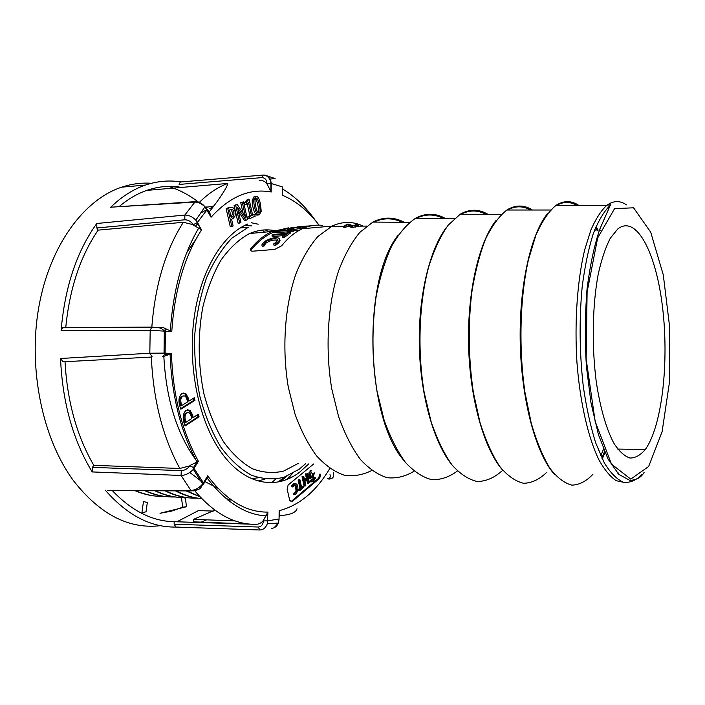 <?xml version="1.0" encoding="UTF-8"?>
<svg xmlns="http://www.w3.org/2000/svg" width="705" height="705" viewBox="0 0 705 705"><rect width="100%" height="100%" fill="white"/><g stroke="black" fill="none" stroke-linecap="round" stroke-linejoin="round"><path stroke-width="1.06" d="M646.212 448.186L645.322 449.464C640.51 455.183 635.399 458.038 629.988 458.038C624.515 456.25 619.157 451.35 613.923 443.322C606.326 429.142 600.052 407.428 596.174 381.07C591.601 345.08 592.456 304.56 598.316 273.716C601.603 259.211 605.577 247.393 610.248 238.281L617.783 228.949C636.553 214.205 656.188 253.245 662.515 307.036C669.054 360.74 662.453 423.617 646.212 448.186M303.52 226.446L303.785 227.715L304.534 227.733L304.26 226.455L303.52 226.446L310.526 225.926M282.344 236.157L282.626 237.462L284.326 237.321L290.848 232.782L290.575 231.504L284.044 236.016L282.344 236.157L284.996 234.148L272.033 235.294L273.24 234.474L286.204 233.32L288.883 231.654L290.575 231.504M272.033 235.294L272.306 236.58L282.996 235.646M261.872 244.891L264.322 241.595C270.711 237.92 275.778 236.854 279.524 238.396C280.114 239.312 279.444 240.617 277.514 242.291L275.708 243.736L273.699 243.904L275.911 242.282L277.462 239.295C275.867 238.378 273.011 238.607 268.896 239.973L265.521 241.894L263.696 244.732L261.872 244.891L262.172 246.23L263.996 246.08L265.811 243.216L269.187 241.286C272.95 240.017 275.734 239.726 277.523 240.431M273.699 243.904L273.989 245.252L275.999 245.084L277.788 243.639C279.735 241.947 280.405 240.634 279.806 239.709L279.691 239.594M265.67 242.141L264.34 243.146M323.551 226.834L322.943 226.719M250.689 250.724L251.288 249.667C257.845 241.744 264.877 236.096 272.403 232.729L285.04 229.31M286.917 229.98L285.217 230.138L284.952 228.878L291.465 228.279L286.591 230.13L278.819 231.293L293.403 229.98L294.628 229.407L288.266 229.98L293.13 228.129L300.709 227.186L284.952 228.878M300.709 227.186L300.982 228.464L292.725 229.61M294.628 229.407L294.893 230.676L290.575 231.531M288.812 231.689L279.092 232.562L278.819 231.293M303.767 227.653L300.876 227.988M363.216 226.12C352.985 221.273 342.612 221.255 332.099 226.067L317.876 236.501C309.469 246.133 302.181 258.532 295.985 273.699C284.785 305.961 281.788 348.42 288.266 387.01L295.016 414.117C301.035 430.605 308.217 444.52 316.571 455.862C325.375 465.459 334.558 471.883 344.128 475.144C353.681 476.571 362.89 475.011 371.764 470.473M322.67 225.406C315.84 224.569 309.046 225.679 302.286 228.755L301.44 229.151C294.399 232.579 287.807 238.131 281.648 245.798L274.73 249.42L252.787 251.183C250.284 251.13 249.685 250.178 250.989 248.319C257.299 240.749 264.058 235.267 271.266 231.866L288.371 227.856M298.136 463.467L283.683 471.063C273.434 473.487 263.044 472.729 252.505 468.799C242.115 462.965 232.491 454.002 223.617 441.92C215.448 428.191 208.909 412.284 204.009 394.192C198.034 365.234 197.612 336.347 202.732 307.521C207.103 289.552 213.166 273.787 220.903 260.224C229.389 248.319 238.722 239.541 248.9 233.875L249.781 233.487C257.933 229.997 266.093 229.028 274.28 230.579M276.633 231.09L278.907 231.725M251.359 478.589L258.444 477.778M268.913 231.76L265.195 229.892M251.747 225.9L244.626 225.459M240.202 227.953L248.389 227.186L231.848 238.184C222.057 248.433 213.615 261.643 206.539 277.814C200.493 295.395 196.554 314.509 194.712 335.157C194.201 356.131 195.946 376.62 199.938 396.615C205.137 415.721 212.073 432.5 220.727 446.944C230.112 459.651 240.29 469.036 251.262 475.108C262.375 479.171 273.32 479.876 284.097 477.241L299.273 469.16L305.626 463.714M195.928 239.259L186.904 252.399M163.207 327.561L171.773 331.606L150.191 330.24L61.106 330.566L62.701 327.79L63.67 327.613L152.306 327.085M163.86 356.73C166.213 400.299 177.396 435.346 197.391 461.881M278.131 481.938L284.644 477.065M264.587 232.148L262.234 230.112M343.564 226.226L347.891 224.005L352.985 225.679L356.245 225.001L356.536 224.534L355.153 224.384L356.122 223.996L358.034 224.269L357.435 225.001L352.139 226.155L349.988 225.776L348.147 224.507L344.957 226.217L343.564 226.226L343.829 227.548L345.221 227.539L348.411 225.82L349.178 226.226M357.99 226.146L358.29 225.591M389.468 222.19L387.063 222.172M349.283 226.323L352.403 227.477L357.814 226.252M600.722 455.668L603.674 448.882M595.117 230.526L594.712 229.777M626.489 204.864C620.083 200.449 613.641 200.52 607.164 205.093L606.591 205.525C600.968 210.795 595.743 218.929 590.922 229.945L584.621 250.037C577.307 280.661 574.381 321.982 576.954 362.485C580.056 402.722 588.305 438.272 599.047 460.109C604.582 469.891 610.301 476.756 616.223 480.704L624.983 482.599M275.999 245.084L275.708 243.736M263.996 246.08L263.696 244.732M284.326 237.321L284.044 236.016M293.677 231.258L293.403 229.98M293.403 229.398L293.13 228.129M299.731 228.825L299.466 227.556M291.517 227.459L293.192 227.292M291.077 228.067L290.98 227.592M298.673 226.834L307.221 226.005M296.955 226.948L305.142 226.19M312.526 225.591L304.26 226.455M344.957 226.217L345.221 227.539M355.153 224.384L355.338 225.344M348.147 224.507L348.411 225.82M306.446 473.945L307.38 478.122L304.666 480.387L303.732 476.192L302.022 476.73L304.102 486.027L305.115 486.071L305.803 485.489L304.904 481.453L307.618 479.188L308.508 483.207L309.195 482.625L307.142 473.372M305.441 473.901L306.375 478.087L304.498 479.647M306.772 479.893L307.503 483.163L308.508 483.207M311.39 479.092C308.993 478.801 308.235 476.536 309.125 472.306M309.777 471.107L310.262 470.623M319.744 478.149L318.748 478.105L290.927 501.704L291.949 501.757L319.744 478.149L320.634 474.201M318.748 478.105L319.638 474.157M292.998 486.935L292.725 485.763L294.258 483.859C297.096 483.057 298.286 485.357 297.827 490.759L295.95 493.976L294.725 494.566L294.434 493.297L295.765 492.839L297.131 490.451L295.924 484.925L294.364 485.049L292.998 486.935L291.976 486.891L291.711 485.719L293.236 483.815L295.007 483.445M294.725 494.566L293.712 494.513L293.421 493.244L294.434 493.297M293.536 493.253L294.752 492.786L296.118 490.407L294.778 484.802M299.66 490.671L298.647 490.618L298.409 489.552L299.977 488.23L298.118 479.964L299.837 479.418L301.696 487.684L303.247 486.371L303.494 487.437L299.66 490.671L299.422 489.596L300.991 488.274L299.132 479.999L299.837 479.418M301.529 486.926L303.247 486.371M311.328 480.413L313.364 478.395M309.839 481.735L310.103 480.281L311.108 480.325L310.843 481.779L309.839 481.735L311.257 481.938M198.405 414.223L193.223 417.58L192.562 414.928L190.024 410.336L186.252 410.248C182.613 413.377 182.216 418.62 185.08 425.979L199.057 416.849L198.405 414.223M194.316 397.699L189.09 400.969L188.429 398.29L185.864 393.637L182.049 393.469C178.383 396.545 177.986 401.806 180.868 409.235L194.977 400.343L194.316 397.699M313.69 463.969L288.125 484.996L287.138 489.138L289.702 500.33L291.949 501.757M247.693 224.04C222.939 234.404 201.242 269.504 194.448 315.549C187.662 361.568 197.003 413.659 217.017 445.948C240.273 484.097 274.624 491.79 299.837 471.998L308.869 463.811M249.094 199.154L247.525 199.321L244.582 202.547L245.04 204.6L246.618 204.432L246.16 202.379L249.094 199.154L252.654 215.21L254.725 214.302L255.148 216.215L249.817 218.568L249.394 216.647L251.482 215.73L248.512 202.353L246.618 204.432M254.725 214.302L252.549 214.725M247.226 203.763L249.923 215.88L247.825 216.805L248.248 218.717L249.817 218.568M238.44 211.491L244.441 220.401L246.019 220.251L237.523 207.464L240.916 222.498L239.691 223.044L235.664 205.173L237.232 204.512L245.631 217.184L242.291 202.405L243.507 201.894L247.464 219.607L246.019 220.251M237.232 204.512L234.086 205.34L238.114 223.194L239.691 223.044M243.507 201.894L240.713 202.573L243.128 213.368M226.155 208.645L230.262 226.666L231.848 226.517L227.741 208.477L230.614 207.279L229.019 207.446L226.155 208.645L227.741 208.477M255.078 196.554L254.135 196.651L252.275 200.044C251.782 205.64 255.201 217.316 257.827 214.813L258.4 214.752M292.425 473.601L287.208 479.259M231.117 499.757L226.085 498.647M207.12 209.861L207.578 209.649M210.619 208.345L212.364 207.693M275.302 479.418L271.813 482.643M231.372 499.942L227.706 499.96M205.516 207.455L213.615 206.027M199.788 496.567L186.754 490.9M205.146 207.041L207.481 206.997M201.674 498.576C193.214 497.933 184.71 495.359 176.171 490.856M197.638 498.109C187.063 498.585 176.444 496.153 165.772 490.821M186.076 497.536C175.959 497.897 165.79 495.65 155.567 490.786M175.043 496.963C165.261 497.281 155.435 495.21 145.565 490.75M164.133 496.39C154.721 496.664 145.256 494.778 135.757 490.715M107.583 490.627L190.914 490.451C195.17 490.195 199.092 488.045 202.67 483.983L203.445 482.837L189.795 472.482M135.104 490.706C143.018 494.082 150.879 495.95 158.696 496.302M144.904 490.75C153.152 494.469 161.366 496.514 169.535 496.875M154.888 490.786C163.472 494.866 172.011 497.087 180.506 497.466M165.085 490.821C173.968 495.262 182.806 497.677 191.61 498.056M175.466 490.856C184.243 495.465 192.985 498.047 201.692 498.594M186.041 490.891L200.044 496.84M212.557 207.437L209.826 208.433M207.393 209.456L200.361 213.166M209.949 213.421L209.27 213.888M198.043 223.423L195.373 226.27M205.296 481.788L217.871 488.186M267.169 175.889L275.117 178.576L269.68 179.096M190.156 465.388L198.422 461.343L193.337 469.345C189.575 473.266 185.503 475.311 181.088 475.47L92.188 471.927L92.39 467.362L181.247 470.64C184.754 470.42 187.636 468.816 189.892 465.811L179.828 468.464C162.785 437.276 153.285 400.132 151.346 357.056L62.992 361.824L151.346 357.056M258.021 480.986L264.965 479.118M258.189 224.208L251.156 222.718M198.308 202.009C188.914 194.8 178.894 189.583 168.257 186.367M151.399 183.291C141.494 182.595 131.571 183.89 121.63 187.178C84.027 199.541 49.755 245.366 38.793 307.195C27.83 368.962 42.617 439.136 73.708 480.986C100.172 514.562 129.103 529.455 160.502 525.657M176.902 521.788L198.413 510.623L213.289 511.072M201.189 522.123L206.565 519.849M259.731 529.975L175.924 527.058L174.135 524.229L258.171 527.023C261.273 526.705 263.018 524.67 263.414 520.916L263.414 520.387C261.317 523.057 258.717 524.379 255.615 524.353C234.175 524.529 213.897 513.337 194.774 490.777M105.301 490.195C127.261 515.223 150.799 527.516 175.924 527.058M62.992 361.824L60.542 358.501C62.472 402.485 73.02 440.299 92.188 471.927M60.542 358.501L149.821 353.214L165.093 353.108L164.908 354.324L164.071 353.073M197.206 222.692L193.249 224.701C191.108 221.493 188.305 219.854 184.842 219.784L96.823 227.971L96.788 223.485C76.713 251.491 64.825 287.191 61.106 330.566M96.788 223.485L184.825 215.06C188.614 214.963 192.28 216.647 195.814 220.11M204.873 206.75C201.595 203.604 198.272 202.053 194.906 202.097L111.813 207.129M270.958 183.459L266.931 183.282C266.622 179.66 264.939 177.775 261.89 177.616L179.096 184.428L180.313 182.013L180.938 181.943C169.2 180.039 157.374 181.079 145.459 185.062C133.104 189.275 121.401 196.792 110.35 207.596M180.938 181.943L211.826 179.37M280.449 481.445L286.909 476.219M182.674 507.177L171.535 511.151L160.009 513.275L186.464 506.736L182.674 507.177L181.476 497.501M143.485 501.422L141.925 512.711L146.041 511.812L147.301 502.639L143.485 501.422M195.567 226.367L198.167 223.644M209.411 214.17L210.072 213.721M248.275 523.938L193.531 521.832L193.567 519.356L235.179 520.924M328.927 479.1L327.296 478.554C330.037 478.29 330.927 476.994 329.984 474.668M288.512 477.1L291.87 477.082M193.567 519.356L214.849 510.138M193.531 521.832L193.496 522.326M112.351 490.627C131.773 510.958 152.386 521.312 174.17 521.7L174.135 524.229M174.17 521.7L251.095 524.203M65.045 361.938C67.266 401.656 76.854 436.122 93.8 465.344L92.39 467.362M93.8 465.344L179.828 468.464M96.823 227.971L98.136 230.138L183.37 222.269L193.249 224.701M152.165 356.774L149.821 353.214L150.191 330.24L151.734 327.27L162.776 327.517C164.415 327.71 165.296 328.865 165.428 330.989L165.093 353.108L171.447 353.566L162.714 356.792M98.136 230.138C80.352 256.153 69.548 288.689 65.732 327.763M259.325 180.33C262.357 180.145 264.895 181.3 266.922 183.793L266.931 183.282M206.213 208.477L204.494 207.429M179.061 186.878C168.354 185.521 157.594 186.684 146.79 190.385C137.175 193.725 127.931 199.145 119.057 206.653M278.378 523.039L279.065 519.321L279.145 510.711L279.541 515.611L279.083 517.109M263.414 520.387L267.9 512.094L267.354 523.718M196.862 462.136L193.496 467.556L203.445 482.837L207.667 475.875L207.103 477.999L203.789 483.621M195.831 220.119L201.551 229.874L193.496 225.159M206.362 208.583L209.226 211.932L211.051 217.228L204.935 206.812M261.89 177.616L263.053 175.096L263.652 175.043C268.023 175.122 270.561 177.96 271.258 183.538L271.169 191.998L266.922 183.793M282.256 189.345L282.203 195.188L282.282 186.843L270.984 183.459L270.905 191.099M333.509 472.597L333.218 477.065M267.345 523.745C265.776 527.772 263.291 529.852 259.898 529.975L258.171 527.023M271.61 528.292C274.545 528.221 276.792 526.503 278.343 523.145M207.059 209.764L197.224 222.665L195.902 220.18M164.891 354.377L162.326 356.765M193.461 467.521L189.892 465.811M203.445 482.837L203.727 484.388L202.414 485.04M279.065 518.995L267.539 520.854L267.618 512.984M267.512 520.863L263.414 520.916M186.464 506.736L185.424 498.232L183.547 497.527M187.495 401.973L181.819 405.525L180.727 405.525C179.07 400.916 179.396 397.823 181.705 396.263L182.798 396.263C185.133 395.161 186.693 397.065 187.495 401.973M189.09 400.969L187.997 400.969L187.336 398.29L188.429 398.29M183.335 392.976L184.772 393.637L187.336 398.29M194.977 400.343L193.884 400.343L180.718 408.636M193.373 398.29L193.884 400.343M183.512 395.954L181.705 396.263M181.819 405.525C180.172 400.907 180.498 397.823 182.798 396.263M186.023 422.26L191.637 418.611C190.852 413.738 189.301 411.87 186.992 413.015C184.71 414.611 184.384 417.695 186.023 422.26L184.922 422.251C183.291 417.686 183.617 414.602 185.9 413.007L187.742 412.681M193.223 417.58L192.139 417.571L191.478 414.919L192.562 414.928M187.592 409.72L188.931 410.328L191.478 414.919M199.057 416.849L197.964 416.84L184.922 425.353M197.471 414.831L197.964 416.84M246.16 202.379L244.582 202.547M249.394 216.647L247.825 216.805M251.482 215.73L249.923 215.88M235.664 205.173L234.086 205.34M242.291 202.405L240.713 202.573M231.011 216.699C232.941 214.302 232.817 211.905 230.632 209.517M229.486 209.993L230.835 209.429C234.254 207.799 235.488 217.484 231.125 217.193L229.486 209.993M229.019 207.446L230.614 207.279C234.201 207.067 235.681 209.993 235.056 216.038L232.967 218.647L231.584 219.237L233.108 225.952L231.848 226.517M261.194 211.306L259.387 214.655C256.761 217.166 253.351 205.472 253.835 199.868L255.695 196.483C257.625 195.743 259.237 198.316 260.533 204.221L261.194 211.306M259.132 212.769C261.872 212.998 258.012 196.008 256.021 198.369C253.236 197.77 256.814 215.043 259.114 212.778L259.132 212.769M255.483 198.801C257.122 199.912 259.66 211.791 258.039 212.557M314.333 472.879L312.914 478.845C310.033 481.321 308.288 472.702 311.266 470.658M313.584 473.513L312.632 477.47C310.332 477.153 309.971 475.346 311.548 472.042M312.579 473.469L311.469 477.541M292.725 485.763L291.711 485.719M303.732 476.192L303.035 476.774L305.115 486.071M303.035 476.774L302.022 476.73M307.38 478.122L306.375 478.087M300.991 488.274L299.977 488.23M299.132 479.999L298.118 479.964M299.422 489.596L298.409 489.552M310.843 481.779L313.425 481.418L315.549 477.814L314.042 477.153M311.108 480.325L313.152 480.035L314.835 477.179M373.756 222.093C383.353 217.713 392.817 217.766 402.167 222.26M404.229 222.278C393.919 216.796 383.45 216.735 372.839 222.093L359.717 232.465C351.531 242.467 344.445 255.369 338.462 271.187C327.658 304.833 325.049 349.125 331.782 389.01L338.682 416.911C344.754 433.778 351.936 447.887 360.237 459.246C368.944 468.728 377.977 474.888 387.327 477.717C396.624 478.633 405.542 476.457 414.064 471.204M614.584 208.636L597.655 237.955L587.106 292.055L586.137 358.907L595.152 421.379L611.491 464.119L630.737 479.118L648.635 466.516L662.083 431.839L669.362 382.877L669.75 327.851L663.29 274.906L650.706 232.192L633.566 207.799L614.584 208.636M642.008 474.465C636.166 480.405 629.997 483.004 623.493 482.264C616.919 479.444 610.512 472.967 604.273 462.833L595.69 442.881C590.561 426.49 586.437 407.728 583.308 386.596C579.484 352.897 579.105 319.691 582.163 286.97C584.789 266.64 588.472 248.953 593.196 233.893C598.386 220.753 604.097 211.192 610.336 205.19L599.743 229.284C594.236 245.684 589.997 265.644 587.018 289.165C585.035 314.122 584.815 339.739 586.366 366.036L591.019 403.013L598.492 434.809L608.036 459.061L618.787 474.368L629.812 480.378C636.404 480.079 641.171 477.426 644.097 472.421M554.985 474.897C536.716 455.633 521.806 402.775 520.281 344.789C518.721 286.794 530.795 233.223 548.023 213.016M556.245 205.613C563.26 201.418 570.222 201.41 577.131 205.578M604.643 450.812L604.432 451.359M579.096 205.578C571.367 200.343 563.568 200.352 555.707 205.604L555.69 205.613C548.472 211.791 541.863 221.67 535.862 235.267L528.336 260.11C519.964 297.959 518.589 347.997 524.934 392.209L531.165 422.868C536.487 441.171 542.647 456.188 549.636 467.917C556.897 477.461 564.3 483.198 571.852 485.128C579.298 484.917 586.313 481.303 592.905 474.298M602.264 458.946L605.216 452.116M598.069 230.315L596.077 226.428M502.903 470.464C484.467 449.861 470.024 400.079 468.596 346.164C467.151 292.24 478.933 241.762 496.241 220.207M507.556 210.011C515.267 205.763 522.907 205.772 530.477 210.019M532.469 210.019C524.035 204.723 515.514 204.723 506.895 210.011C499.114 216.109 491.984 225.82 485.498 239.145C479.594 254.408 475.003 272.297 471.733 292.813C467.953 325.816 468.49 359.021 473.363 392.438L479.964 422.365C485.63 440.246 492.205 454.919 499.686 466.393C507.468 475.743 515.425 481.374 523.551 483.286C531.57 483.101 539.14 479.585 546.269 472.755M550.631 210.019L506.895 210.011C514.377 205.208 522.387 205.208 530.909 210.019M452.68 465.793C434.439 444.168 420.682 397.47 419.352 347.468C418.021 297.466 429.274 250.108 446.344 227.539M461 214.214C469.371 209.923 477.655 209.94 485.842 214.267M487.869 214.276C478.774 208.927 469.565 208.9 460.242 214.214L448.168 225.159C440.625 235.823 434.148 249.658 428.737 266.675C419.026 302.877 417.228 350.544 424.216 392.667L431.16 421.898C437.135 439.365 444.079 453.712 452.002 464.947C460.25 474.104 468.693 479.629 477.338 481.524C485.877 481.365 493.949 477.946 501.572 471.266M501.493 214.302L460.224 214.223C468.402 209.385 477.082 209.403 486.283 214.267M404.229 460.858C365.428 417.668 361.771 280.238 398.219 235.047M416.443 218.242C425.441 213.897 434.333 213.941 443.119 218.347M445.163 218.356C435.443 212.945 425.582 212.901 415.598 218.233L415.571 218.25C406.891 224.146 398.933 233.434 391.672 246.098C385.045 260.577 379.854 277.514 376.082 296.902C371.658 328.063 371.976 359.506 377.034 391.24L384.04 419.81C390.129 436.959 397.259 451.147 405.437 462.383C413.985 471.645 422.78 477.408 431.821 479.682C440.784 479.964 449.314 477.065 457.404 470.993M250.989 248.319L251.288 249.667M277.647 240.123L277.462 239.295M269.187 241.286L268.896 239.973M357.435 225.001L357.691 226.323M355.02 225.82L355.285 227.142M352.139 226.155L352.403 227.477M350.896 226.067L351.161 227.389M349.988 225.776L350.244 227.098M349.142 225.124L349.407 226.437M348.587 224.666L348.852 225.979M271.169 191.998C250.019 188.076 229.98 196.483 211.051 217.228M201.551 229.874C184.454 256.391 174.532 290.301 171.773 331.606M171.447 353.566C172.936 395.382 181.934 431.301 198.422 461.343M207.667 475.875C226.27 500.383 246.353 512.456 267.9 512.094M279.145 510.711C299.343 505.397 316.237 491.306 329.825 468.428M319.039 225.142C308.235 210.83 295.959 200.846 282.203 195.188M193.135 490.936L190.914 490.451L181.088 475.47L181.247 470.64M184.842 219.784L184.825 215.06L194.906 202.097L196.58 201.665M151.822 327.226C155.153 284.802 165.666 249.826 183.37 222.269M199.33 202.379C208.363 193.461 217.836 187.151 227.75 183.45L146.79 190.385M282.264 188.834C294.769 196.254 305.917 206.944 315.708 220.929M185.864 393.637L184.772 393.637M190.024 410.336L188.931 410.328M252.275 200.044L253.835 199.868M294.144 483.947L293.121 483.903M297.131 490.451L296.118 490.407M295.924 484.925L294.91 484.881M600.554 230.147L599.391 230.227M645.322 449.464L617.703 449.076M272.403 232.729L279.004 232.139M294.787 230.729L299.184 230.332M249.781 233.487L272.13 231.469M302.286 228.755L332.099 226.067M409.667 222.313L372.839 222.093C382.242 217.228 392.156 217.281 402.599 222.269M606.591 205.525L555.69 205.613C562.467 200.828 569.755 200.819 577.562 205.578M595.61 227.539L597.064 230.385M604.767 451.085L601.859 458.118M454.558 218.391L415.598 218.233C424.401 213.395 433.716 213.43 443.551 218.347M366.644 226.094L357.814 226.164M343.582 226.279L331.465 226.375M349.16 226.235L347.556 226.243M618.479 473.011L617.492 473.064M607.164 205.093L610.9 204.767M277.62 243.798L277.338 242.485M265.891 243.146L265.635 241.982M279.947 230.764L294.523 229.451M357.558 224.842L356.333 224.851M350.764 224.904L348.896 224.913M347.292 224.93L345.908 224.939M356.986 225.203L357.241 226.525M202.679 483.983L193.337 469.345M145.459 185.062L121.63 187.178M279.541 515.611C290.046 514.994 295.862 512.711 297.008 508.754M266.331 515.901C245.314 514.782 225.574 502.145 207.103 477.999M197.047 462.048C180.771 431.945 171.791 396.078 170.099 354.448M198.704 228.085C182.621 255.448 173.174 289.579 170.381 330.469M209.226 211.932C220.498 197.876 227.83 185.917 227.75 183.45M164.327 330.865L164.045 353.073M204.97 206.794L195.84 220.101M267.371 523.753L278.431 523.066M111.002 207.191L195.558 201.639C199.004 201.656 202.141 203.384 204.97 206.812M197.224 222.665L200.899 229.416M62.754 327.772L151.76 327.252C160.238 327.843 159.991 327.217 164.362 330.865M164.908 354.324L169.729 354.659M193.496 467.556L193.364 469.31M107.627 490.61L191.372 490.909M193.161 490.918C200.678 489.358 200.731 488.398 202.705 483.947M267.539 520.854L267.389 523.648M274.016 527.825L278.404 523.075M333.333 472.896C334.382 476.756 332.919 478.818 328.953 479.083M180.357 181.996L263.08 175.087C267.486 175.281 270.121 178.074 270.984 183.459M290.874 501.74L291.896 501.801M185.9 413.007L186.992 413.015M255.695 196.483L254.135 196.651M311.636 477.426L312.632 477.47M294.258 483.859L293.236 483.815M295.765 492.839L294.752 492.786M312.148 479.999L313.152 480.035"/></g></svg>
